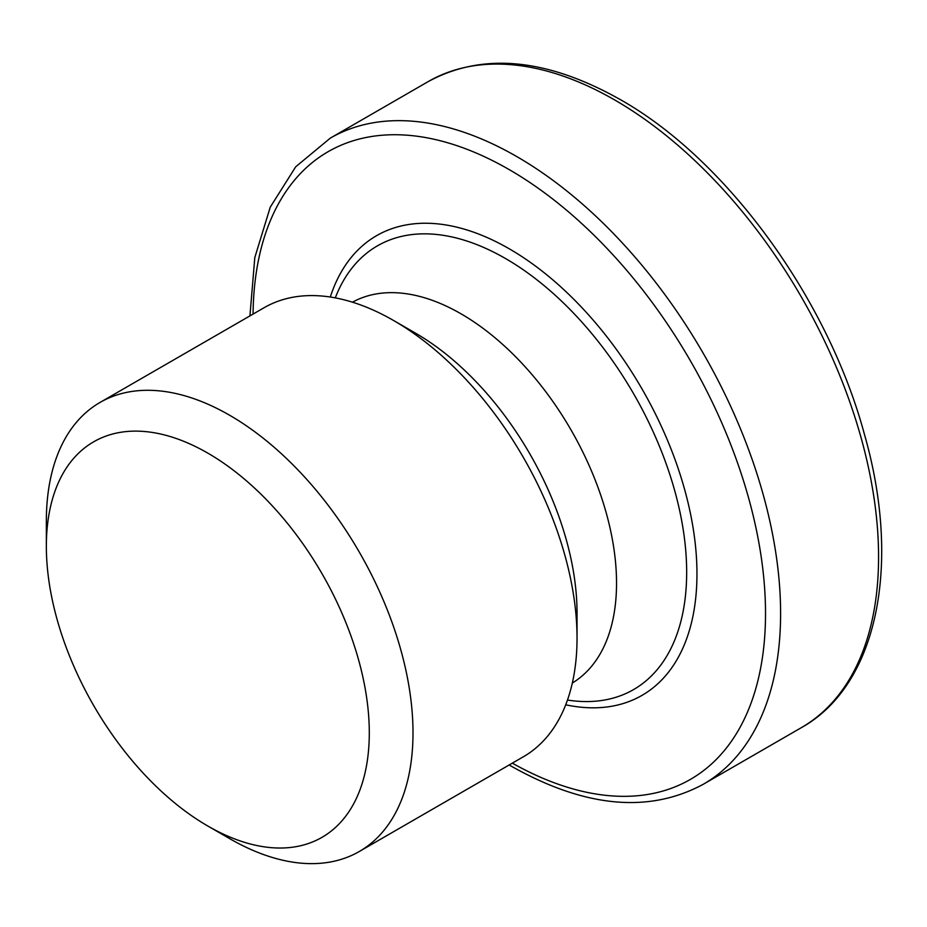 <?xml version="1.0" encoding="UTF-8"?>
<svg xmlns="http://www.w3.org/2000/svg" width="927" height="927" viewBox="0 0 927 927"><rect width="100%" height="100%" fill="white"/><g stroke="black" fill="none" stroke-linecap="round" stroke-linejoin="round"><path stroke-width="1.39" d="M229.676 838.645L207.822 826.027A228.355 131.843 60 0 1 46.35 546.351A228.355 131.843 60 0 1 207.822 453.129A228.355 131.843 60 0 1 369.294 732.805A228.355 131.843 60 0 1 207.822 826.027L229.676 838.645A259.259 149.687 60 0 0 359.305 851.496L523.338 756.791A259.259 149.687 60 0 0 577.034 638.1A259.259 149.687 60 0 0 393.708 320.568L393.708 320.568A259.259 149.687 60 0 0 264.079 307.729L100.046 402.434A259.259 149.687 60 0 1 229.676 415.273A259.259 149.687 60 0 1 399.05 643.744A259.259 149.687 60 0 1 359.305 851.496M577.034 638.1L577.034 612.863A228.355 131.843 60 0 0 415.574 333.187L415.563 333.187A228.355 131.843 60 0 1 415.574 333.187L393.72 320.568M46.35 546.351L46.35 521.113A259.259 149.687 60 0 1 100.046 402.434M352.469 302.19A219.884 126.953 60 0 1 461.055 313.836A219.884 126.953 60 0 1 604.334 506.374A219.884 126.953 60 0 1 572.341 683.014M567.475 700.07L570.151 700.43A256.188 147.914 -120 0 0 683.663 532.608A256.188 147.914 -120 0 0 505.516 258.529A256.188 147.914 -120 0 0 336.292 295.365L335.261 297.868M330.29 297.022A265.412 153.245 60 0 1 509.282 248.818A265.412 153.245 60 0 1 694.775 539.665A265.412 153.245 60 0 1 565.713 704.798M512.318 763.153A362.387 209.224 -120 0 0 765.517 611.716A362.387 209.224 -120 0 0 509.282 169.653A362.387 209.224 -120 0 0 253.059 314.091M516.814 156.593A373.036 215.377 60 0 1 760.522 485.319A373.036 215.377 60 0 1 703.338 784.242L801.31 727.683A373.036 215.377 -120 0 0 858.495 428.761A373.036 215.377 -120 0 0 614.798 100.023A373.036 215.377 -120 0 0 428.274 81.553L330.302 138.123A373.036 215.377 60 0 1 516.814 156.593M509.19 764.96L511.495 766.293C584.995 807.637 648.946 813.616 703.338 784.242M428.274 81.553C482.666 52.179 546.617 58.158 620.128 99.502C726.501 159.363 827.892 298.54 864.428 434.334C901.994 565.621 877.081 685.667 801.31 727.683M415.574 333.187L393.708 320.568M249.931 315.898L254.809 257.544L270.244 207.173L295.725 166.779L330.302 138.123"/></g></svg>
